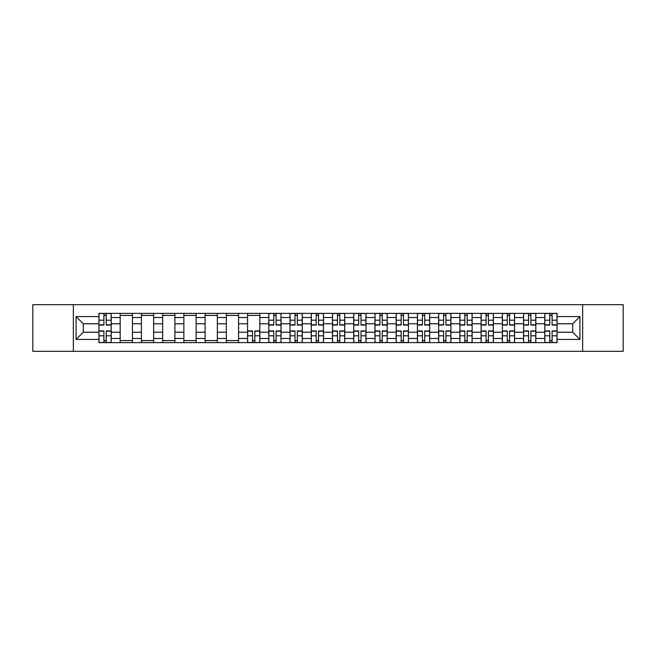 <?xml version="1.0" encoding="UTF-8"?>
<svg xmlns="http://www.w3.org/2000/svg" width="656" height="656" viewBox="0 0 656 656"><rect width="100%" height="100%" fill="white"/><g stroke="black" fill="none" stroke-linecap="round" stroke-linejoin="round"><path stroke-width="0.98" d="M582.643 351.337L623.2 351.337L623.2 304.663L32.8 304.663L32.8 351.337L582.643 351.337L582.643 304.663M120.179 342.629L120.179 317.52L111.192 317.52L111.192 342.629M111.192 317.52L111.192 313.371M120.179 317.52L120.179 313.371M132.422 313.371L132.422 342.629M141.409 342.629L141.409 313.371M153.66 313.371L153.66 342.629M162.639 342.629L162.639 313.371M174.89 313.371L174.89 342.629M183.869 342.629L183.869 313.371M196.119 313.371L196.119 342.629M205.098 342.629L205.098 313.371M217.349 313.371L217.349 342.629M226.336 342.629L226.336 313.371M238.579 313.371L238.579 342.629M247.566 342.629L247.566 313.371M259.817 313.371L259.817 342.629M268.796 342.629L268.796 313.371M281.047 313.371L281.047 342.629M290.026 342.629L290.026 313.371M302.277 313.371L302.277 342.629M311.264 342.629L311.264 313.371M323.506 313.371L323.506 342.629M332.494 342.629L332.494 313.371M344.736 313.371L344.736 342.629M353.723 342.629L353.723 313.371M365.974 313.371L365.974 342.629M374.953 342.629L374.953 313.371M387.204 313.371L387.204 342.629M396.183 342.629L396.183 313.371M408.434 313.371L408.434 342.629M417.421 342.629L417.421 313.371M429.664 313.371L429.664 342.629M438.651 342.629L438.651 313.371M450.902 313.371L450.902 342.629M459.881 342.629L459.881 313.371M472.131 313.371L472.131 342.629M481.11 342.629L481.11 313.371M493.361 313.371L493.361 342.629M502.34 342.629L502.34 313.371M514.591 313.371L514.591 342.629M523.578 342.629L523.578 313.371M535.821 313.371L535.821 342.629M544.808 342.629L544.808 313.371M544.808 332.223L535.821 332.223M523.578 332.223L514.591 332.223M502.34 332.223L493.361 332.223M481.11 332.223L472.131 332.223M459.881 332.223L450.902 332.223M438.651 332.223L429.664 332.223M417.421 332.223L408.434 332.223M396.183 332.223L387.204 332.223M374.953 332.223L365.974 332.223M353.723 332.223L344.736 332.223M332.494 332.223L323.506 332.223M311.264 332.223L302.277 332.223M290.026 332.223L281.047 332.223M268.796 332.223L259.817 332.223M247.566 332.223L238.579 332.223M226.336 332.223L217.349 332.223M205.098 332.223L196.119 332.223M183.869 332.223L174.89 332.223M162.639 332.223L153.66 332.223M141.409 332.223L132.422 332.223M120.179 332.223L111.192 332.223M544.808 323.777L535.821 323.777M523.578 323.777L514.591 323.777M502.34 323.777L493.361 323.777M481.11 323.777L472.131 323.777M459.881 323.777L450.902 323.777M438.651 323.777L429.664 323.777M417.421 323.777L408.434 323.777M396.183 323.777L387.204 323.777M374.953 323.777L365.974 323.777M353.723 323.777L344.736 323.777M332.494 323.777L323.506 323.777M311.264 323.777L302.277 323.777M290.026 323.777L281.047 323.777M268.796 323.777L259.817 323.777M247.566 323.777L238.579 323.777M226.336 323.777L217.349 323.777M205.098 323.777L196.119 323.777M183.869 323.777L174.89 323.777M162.639 323.777L153.66 323.777M141.409 323.777L132.422 323.777M120.179 323.777L111.192 323.777M83.296 332.223L98.941 332.223L98.941 323.777L83.296 323.777L83.296 332.223L76.08 339.431L76.08 316.569L98.941 316.569L98.941 323.777M557.059 323.777L557.059 332.223L572.704 332.223L572.704 323.777L557.059 323.777L557.059 313.371L98.941 313.371L98.941 316.569M557.059 316.569L579.92 316.569L579.92 339.431L557.059 339.431L557.059 332.223M98.941 332.223L98.941 342.629L557.059 342.629L557.059 339.431M98.941 339.431L76.08 339.431M73.357 351.337L73.357 304.663M106.223 340.587L103.91 340.587M103.91 315.413L106.223 315.413M132.422 340.587L120.179 340.587M120.179 315.413L132.422 315.413M153.66 340.587L141.409 340.587M141.409 315.413L153.66 315.413M174.89 340.587L162.639 340.587M162.639 315.413L174.89 315.413M196.119 340.587L183.869 340.587M183.869 315.413L196.119 315.413M217.349 340.587L205.098 340.587M205.098 315.413L217.349 315.413M238.579 340.587L226.336 340.587M226.336 315.413L238.579 315.413M254.848 340.587L252.535 340.587M247.566 315.413L259.817 315.413M276.078 340.587L273.765 340.587M273.765 315.413L276.078 315.413M297.307 340.587L294.995 340.587M294.995 315.413L297.307 315.413M318.537 340.587L316.225 340.587M316.225 315.413L318.537 315.413M339.775 340.587L337.463 340.587M337.463 315.413L339.775 315.413M361.005 340.587L358.693 340.587M358.693 315.413L361.005 315.413M382.235 340.587L379.922 340.587M379.922 315.413L382.235 315.413M403.465 340.587L401.152 340.587M401.152 315.413L403.465 315.413M424.703 340.587L422.382 340.587M422.382 315.413L424.703 315.413M445.932 340.587L443.62 340.587M443.62 315.413L445.932 315.413M467.162 340.587L464.85 340.587M464.85 315.413L467.162 315.413M488.392 340.587L486.08 340.587M486.08 315.413L488.392 315.413M509.622 340.587L507.309 340.587M507.309 315.413L509.622 315.413M530.86 340.587L528.539 340.587M528.539 315.413L530.86 315.413M552.09 340.587L549.777 340.587M549.777 315.413L552.09 315.413M76.08 316.569L83.296 323.777M572.704 332.223L579.92 339.431M572.704 323.777L579.92 316.569M106.223 325.073L106.223 313.502L111.126 313.502L111.126 325.073L106.223 325.073M103.91 315.274L106.223 315.274M103.91 313.502L99.015 313.502L99.015 325.073L103.91 325.073L103.91 313.502L106.223 313.502M103.91 330.927L103.91 342.498L99.015 342.498L99.015 330.927L103.91 330.927M106.223 340.726L103.91 340.726M106.223 342.498L111.126 342.498L111.126 330.927L106.223 330.927L106.223 342.498L103.91 342.498M276.078 325.073L276.078 313.502L280.981 313.502L280.981 325.073L276.078 325.073M273.765 315.274L276.078 315.274M273.765 313.502L268.862 313.502L268.862 325.073L273.765 325.073L273.765 313.502L276.078 313.502M297.307 325.073L297.307 313.502L302.211 313.502L302.211 325.073L297.307 325.073M294.995 315.274L297.307 315.274M294.995 313.502L290.1 313.502L290.1 325.073L294.995 325.073L294.995 313.502L297.307 313.502M318.537 325.073L318.537 313.502L323.441 313.502L323.441 325.073L318.537 325.073M316.225 315.274L318.537 315.274M316.225 313.502L311.329 313.502L311.329 325.073L316.225 325.073L316.225 313.502L318.537 313.502M339.775 325.073L339.775 313.502L344.671 313.502L344.671 325.073L339.775 325.073M337.463 315.274L339.775 315.274M337.463 313.502L332.559 313.502L332.559 325.073L337.463 325.073L337.463 313.502L339.775 313.502M361.005 325.073L361.005 313.502L365.9 313.502L365.9 325.073L361.005 325.073M358.693 315.274L361.005 315.274M358.693 313.502L353.789 313.502L353.789 325.073L358.693 325.073L358.693 313.502L361.005 313.502M382.235 325.073L382.235 313.502L387.138 313.502L387.138 325.073L382.235 325.073M379.922 315.274L382.235 315.274M379.922 313.502L375.019 313.502L375.019 325.073L379.922 325.073L379.922 313.502L382.235 313.502M403.465 325.073L403.465 313.502L408.368 313.502L408.368 325.073L403.465 325.073M401.152 315.274L403.465 315.274M401.152 313.502L396.257 313.502L396.257 325.073L401.152 325.073L401.152 313.502L403.465 313.502M424.703 325.073L424.703 313.502L429.598 313.502L429.598 325.073L424.703 325.073M422.382 315.274L424.703 315.274M422.382 313.502L417.487 313.502L417.487 325.073L422.382 325.073L422.382 313.502L424.703 313.502M445.932 325.073L445.932 313.502L450.828 313.502L450.828 325.073L445.932 325.073M443.62 315.274L445.932 315.274M443.62 313.502L438.716 313.502L438.716 325.073L443.62 325.073L443.62 313.502L445.932 313.502M467.162 325.073L467.162 313.502L472.058 313.502L472.058 325.073L467.162 325.073M464.85 315.274L467.162 315.274M464.85 313.502L459.946 313.502L459.946 325.073L464.85 325.073L464.85 313.502L467.162 313.502M488.392 325.073L488.392 313.502L493.296 313.502L493.296 325.073L488.392 325.073M486.08 315.274L488.392 315.274M486.08 313.502L481.176 313.502L481.176 325.073L486.08 325.073L486.08 313.502L488.392 313.502M509.622 325.073L509.622 313.502L514.525 313.502L514.525 325.073L509.622 325.073M507.309 315.274L509.622 315.274M507.309 313.502L502.414 313.502L502.414 325.073L507.309 325.073L507.309 313.502L509.622 313.502M530.86 325.073L530.86 313.502L535.755 313.502L535.755 325.073L530.86 325.073M528.539 315.274L530.86 315.274M528.539 313.502L523.644 313.502L523.644 325.073L528.539 325.073L528.539 313.502L530.86 313.502M552.09 325.073L552.09 313.502L556.985 313.502L556.985 325.073L552.09 325.073M549.777 315.274L552.09 315.274M549.777 313.502L544.874 313.502L544.874 325.073L549.777 325.073L549.777 313.502L552.09 313.502M252.535 330.927L252.535 342.498L247.632 342.498L247.632 330.927L252.535 330.927M254.848 340.726L252.535 340.726M254.848 342.498L259.743 342.498L259.743 330.927L254.848 330.927L254.848 342.498L252.535 342.498M273.765 330.927L273.765 342.498L268.862 342.498L268.862 330.927L273.765 330.927M276.078 340.726L273.765 340.726M276.078 342.498L280.981 342.498L280.981 330.927L276.078 330.927L276.078 342.498L273.765 342.498M294.995 330.927L294.995 342.498L290.1 342.498L290.1 330.927L294.995 330.927M297.307 340.726L294.995 340.726M297.307 342.498L302.211 342.498L302.211 330.927L297.307 330.927L297.307 342.498L294.995 342.498M316.225 330.927L316.225 342.498L311.329 342.498L311.329 330.927L316.225 330.927M318.537 340.726L316.225 340.726M318.537 342.498L323.441 342.498L323.441 330.927L318.537 330.927L318.537 342.498L316.225 342.498M337.463 330.927L337.463 342.498L332.559 342.498L332.559 330.927L337.463 330.927M339.775 340.726L337.463 340.726M339.775 342.498L344.671 342.498L344.671 330.927L339.775 330.927L339.775 342.498L337.463 342.498M358.693 330.927L358.693 342.498L353.789 342.498L353.789 330.927L358.693 330.927M361.005 340.726L358.693 340.726M361.005 342.498L365.9 342.498L365.9 330.927L361.005 330.927L361.005 342.498L358.693 342.498M379.922 330.927L379.922 342.498L375.019 342.498L375.019 330.927L379.922 330.927M382.235 340.726L379.922 340.726M382.235 342.498L387.138 342.498L387.138 330.927L382.235 330.927L382.235 342.498L379.922 342.498M401.152 330.927L401.152 342.498L396.257 342.498L396.257 330.927L401.152 330.927M403.465 340.726L401.152 340.726M403.465 342.498L408.368 342.498L408.368 330.927L403.465 330.927L403.465 342.498L401.152 342.498M422.382 330.927L422.382 342.498L417.487 342.498L417.487 330.927L422.382 330.927M424.703 340.726L422.382 340.726M424.703 342.498L429.598 342.498L429.598 330.927L424.703 330.927L424.703 342.498L422.382 342.498M443.62 330.927L443.62 342.498L438.716 342.498L438.716 330.927L443.62 330.927M445.932 340.726L443.62 340.726M445.932 342.498L450.828 342.498L450.828 330.927L445.932 330.927L445.932 342.498L443.62 342.498M464.85 330.927L464.85 342.498L459.946 342.498L459.946 330.927L464.85 330.927M467.162 340.726L464.85 340.726M467.162 342.498L472.058 342.498L472.058 330.927L467.162 330.927L467.162 342.498L464.85 342.498M486.08 330.927L486.08 342.498L481.176 342.498L481.176 330.927L486.08 330.927M488.392 340.726L486.08 340.726M488.392 342.498L493.296 342.498L493.296 330.927L488.392 330.927L488.392 342.498L486.08 342.498M507.309 330.927L507.309 342.498L502.414 342.498L502.414 330.927L507.309 330.927M509.622 340.726L507.309 340.726M509.622 342.498L514.525 342.498L514.525 330.927L509.622 330.927L509.622 342.498L507.309 342.498M528.539 330.927L528.539 342.498L523.644 342.498L523.644 330.927L528.539 330.927M530.86 340.726L528.539 340.726M530.86 342.498L535.755 342.498L535.755 330.927L530.86 330.927L530.86 342.498L528.539 342.498M549.777 330.927L549.777 342.498L544.874 342.498L544.874 330.927L549.777 330.927M552.09 340.726L549.777 340.726M552.09 342.498L556.985 342.498L556.985 330.927L552.09 330.927L552.09 342.498L549.777 342.498M523.578 317.52L514.591 317.52M502.34 317.52L493.361 317.52M481.11 317.52L472.131 317.52M459.881 317.52L450.902 317.52M438.651 317.52L429.664 317.52M417.421 317.52L408.434 317.52M396.183 317.52L387.204 317.52M374.953 317.52L365.974 317.52M353.723 317.52L344.736 317.52M332.494 317.52L323.506 317.52M311.264 317.52L302.277 317.52M290.026 317.52L281.047 317.52M268.796 317.52L259.817 317.52M247.566 317.52L238.579 317.52M226.336 317.52L217.349 317.52M205.098 317.52L196.119 317.52M183.869 317.52L174.89 317.52M162.639 317.52L153.66 317.52M141.409 317.52L132.422 317.52M544.808 317.52L535.821 317.52M523.578 338.48L514.591 338.48M502.34 338.48L493.361 338.48M481.11 338.48L472.131 338.48M459.881 338.48L450.902 338.48M438.651 338.48L429.664 338.48M417.421 338.48L408.434 338.48M396.183 338.48L387.204 338.48M374.953 338.48L365.974 338.48M353.723 338.48L344.736 338.48M332.494 338.48L323.506 338.48M311.264 338.48L302.277 338.48M290.026 338.48L281.047 338.48M268.796 338.48L259.817 338.48M247.566 338.48L238.579 338.48M226.336 338.48L217.349 338.48M205.098 338.48L196.119 338.48M183.869 338.48L174.89 338.48M162.639 338.48L153.66 338.48M141.409 338.48L132.422 338.48M120.179 338.48L111.192 338.48M544.808 338.48L535.821 338.48M106.223 324.786L111.126 324.786M106.223 320.194L111.126 320.194M99.015 324.786L103.91 324.786M99.015 320.194L103.91 320.194M103.91 331.214L99.015 331.214M103.91 335.806L99.015 335.806M111.126 331.214L106.223 331.214M111.126 335.806L106.223 335.806M276.078 324.786L280.981 324.786M276.078 320.194L280.981 320.194M268.862 324.786L273.765 324.786M268.862 320.194L273.765 320.194M297.307 324.786L302.211 324.786M297.307 320.194L302.211 320.194M290.1 324.786L294.995 324.786M290.1 320.194L294.995 320.194M318.537 324.786L323.441 324.786M318.537 320.194L323.441 320.194M311.329 324.786L316.225 324.786M311.329 320.194L316.225 320.194M339.775 324.786L344.671 324.786M339.775 320.194L344.671 320.194M332.559 324.786L337.463 324.786M332.559 320.194L337.463 320.194M361.005 324.786L365.9 324.786M361.005 320.194L365.9 320.194M353.789 324.786L358.693 324.786M353.789 320.194L358.693 320.194M382.235 324.786L387.138 324.786M382.235 320.194L387.138 320.194M375.019 324.786L379.922 324.786M375.019 320.194L379.922 320.194M403.465 324.786L408.368 324.786M403.465 320.194L408.368 320.194M396.257 324.786L401.152 324.786M396.257 320.194L401.152 320.194M424.703 324.786L429.598 324.786M424.703 320.194L429.598 320.194M417.487 324.786L422.382 324.786M417.487 320.194L422.382 320.194M445.932 324.786L450.828 324.786M445.932 320.194L450.828 320.194M438.716 324.786L443.62 324.786M438.716 320.194L443.62 320.194M467.162 324.786L472.058 324.786M467.162 320.194L472.058 320.194M459.946 324.786L464.85 324.786M459.946 320.194L464.85 320.194M488.392 324.786L493.296 324.786M488.392 320.194L493.296 320.194M481.176 324.786L486.08 324.786M481.176 320.194L486.08 320.194M509.622 324.786L514.525 324.786M509.622 320.194L514.525 320.194M502.414 324.786L507.309 324.786M502.414 320.194L507.309 320.194M530.86 324.786L535.755 324.786M530.86 320.194L535.755 320.194M523.644 324.786L528.539 324.786M523.644 320.194L528.539 320.194M552.09 324.786L556.985 324.786M552.09 320.194L556.985 320.194M544.874 324.786L549.777 324.786M544.874 320.194L549.777 320.194M252.535 331.214L247.632 331.214M252.535 335.806L247.632 335.806M259.743 331.214L254.848 331.214M259.743 335.806L254.848 335.806M273.765 331.214L268.862 331.214M273.765 335.806L268.862 335.806M280.981 331.214L276.078 331.214M280.981 335.806L276.078 335.806M294.995 331.214L290.1 331.214M294.995 335.806L290.1 335.806M302.211 331.214L297.307 331.214M302.211 335.806L297.307 335.806M316.225 331.214L311.329 331.214M316.225 335.806L311.329 335.806M323.441 331.214L318.537 331.214M323.441 335.806L318.537 335.806M337.463 331.214L332.559 331.214M337.463 335.806L332.559 335.806M344.671 331.214L339.775 331.214M344.671 335.806L339.775 335.806M358.693 331.214L353.789 331.214M358.693 335.806L353.789 335.806M365.9 331.214L361.005 331.214M365.9 335.806L361.005 335.806M379.922 331.214L375.019 331.214M379.922 335.806L375.019 335.806M387.138 331.214L382.235 331.214M387.138 335.806L382.235 335.806M401.152 331.214L396.257 331.214M401.152 335.806L396.257 335.806M408.368 331.214L403.465 331.214M408.368 335.806L403.465 335.806M422.382 331.214L417.487 331.214M422.382 335.806L417.487 335.806M429.598 331.214L424.703 331.214M429.598 335.806L424.703 335.806M443.62 331.214L438.716 331.214M443.62 335.806L438.716 335.806M450.828 331.214L445.932 331.214M450.828 335.806L445.932 335.806M464.85 331.214L459.946 331.214M464.85 335.806L459.946 335.806M472.058 331.214L467.162 331.214M472.058 335.806L467.162 335.806M486.08 331.214L481.176 331.214M486.08 335.806L481.176 335.806M493.296 331.214L488.392 331.214M493.296 335.806L488.392 335.806M507.309 331.214L502.414 331.214M507.309 335.806L502.414 335.806M514.525 331.214L509.622 331.214M514.525 335.806L509.622 335.806M528.539 331.214L523.644 331.214M528.539 335.806L523.644 335.806M535.755 331.214L530.86 331.214M535.755 335.806L530.86 335.806M549.777 331.214L544.874 331.214M549.777 335.806L544.874 335.806M556.985 331.214L552.09 331.214M556.985 335.806L552.09 335.806"/></g></svg>

